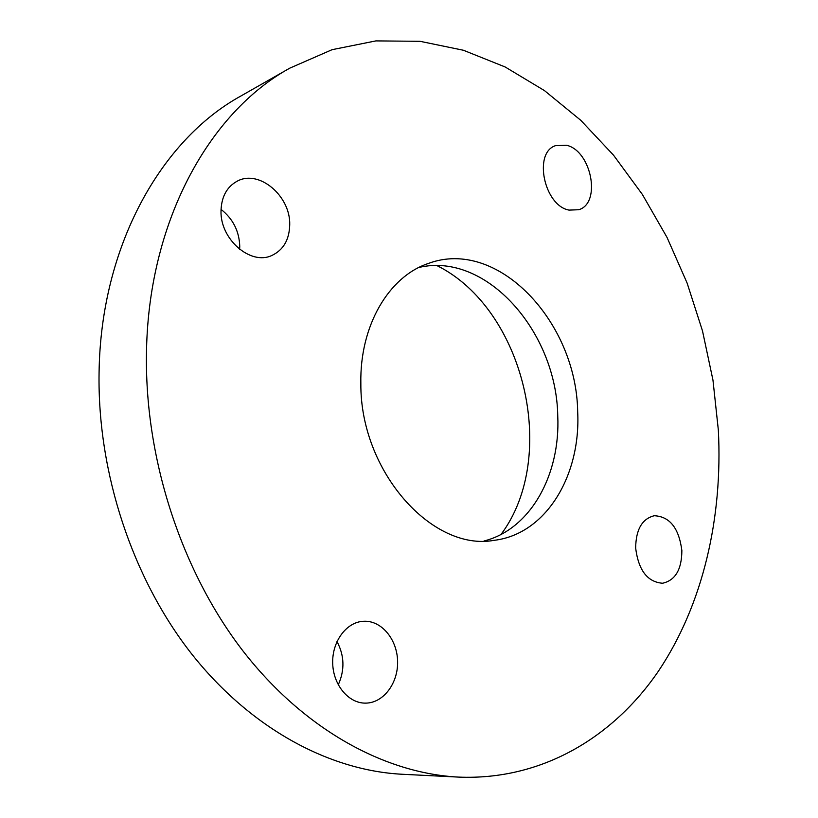 <?xml version="1.0" encoding="UTF-8"?>
<svg xmlns="http://www.w3.org/2000/svg" width="818" height="818" viewBox="0 0 818 818"><rect width="100%" height="100%" fill="white"/><g stroke="black" fill="none" stroke-linecap="round" stroke-linejoin="round"><path stroke-width="1.23" d="M484.031 540.984C530.575 529.328 560.494 474.655 557.753 415.953C556.577 331.985 486.342 251.515 418.918 267.466M360.85 383.57C360.104 471.505 432.456 551.833 494.123 540.33C545.984 534.226 580.964 475.575 577.682 411.74C576.506 321.975 497.722 237.373 428.223 263.498C388.867 276.586 359.644 325.574 360.85 383.57M718.337 430.012L712.969 380.155L702.509 330.953L687.13 283.11L667.007 237.373L642.386 194.479L613.531 155.185L580.749 120.287L544.451 90.593L505.135 66.964L463.407 50.256L420.023 41.309L375.881 40.9L332.057 49.694L289.787 68.15C208.979 112.536 147.393 222.762 146.442 355.718C145.267 460.79 182.107 572.119 243.048 651.056C304.306 729.85 384.992 773.368 458.561 777.1C541.68 780.576 613.05 737.407 658.245 671.435C703.102 604.676 722.908 517.518 718.337 430.012M366.249 703.112C383.714 702.631 398.121 683.081 397.609 661.598C397.344 640.116 382.395 621.291 365.125 621.23L362.967 621.302C346.208 622.365 331.975 641.67 332.701 663.337C333.192 685.014 348.632 703.449 365.585 703.122L366.249 703.112M635.658 548.07C638.469 570.299 647.427 582.027 662.56 583.244C675.331 580.402 681.762 569.502 681.864 550.555C678.95 528.111 669.758 516.506 654.288 515.729C642.099 518.745 635.893 529.532 635.658 548.07M569.031 210.103L578.735 209.735C601.547 203.283 591.537 150.798 566.496 145.246L555.463 145.676C533.039 152.762 544.175 205.768 569.031 210.103M289.725 224.745C290.615 196.126 259.173 169.203 237.363 181.095C226.944 186.719 221.494 196.606 221.013 210.778C220.001 239.296 250.594 265.625 271.76 255.523C283.355 250.063 289.337 239.807 289.725 224.745M289.787 68.15L240.727 96.095C161.166 139.898 100.665 246.054 99.07 372.814C97.403 473.029 132.628 578.786 191.657 653.93C250.993 728.92 329.736 770.566 402.18 774.257L458.561 777.1M501.035 534.43C559.359 456.434 524.266 308.999 437.047 265.646M239.643 249.337L239.756 246.29C239.224 231.136 232.987 218.835 221.044 209.388M338.253 684.85C344.879 670.054 344.46 655.617 336.985 641.527"/></g></svg>
